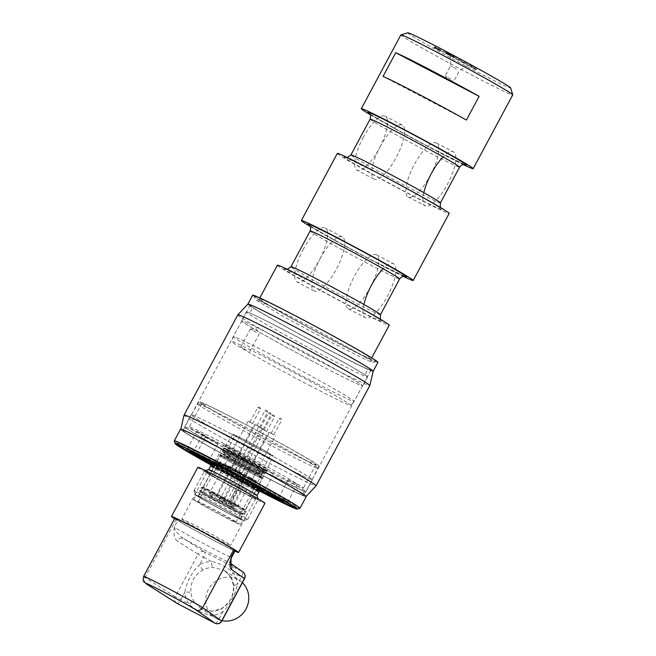 <?xml version="1.0" encoding="UTF-8"?>
<svg xmlns="http://www.w3.org/2000/svg" width="656" height="656" viewBox="0 0 656 656"><rect width="100%" height="100%" fill="white"/><g stroke="black" fill="none" stroke-linecap="round" stroke-linejoin="round"><path stroke-width="0.49" stroke-dasharray="3.28 2.46" d="M437.839 49.594L434.026 47.576L434.379 46.904L439.979 49.848L434.387 46.904L434.026 47.576L437.839 49.594L438.2 48.921M448.72 54.546L445.957 52.718L453.78 57.211L454.141 56.539L446.318 52.045L454.141 56.539L453.78 57.211L451.935 56.588L445.703 52.972L448.72 54.546L449.081 53.874M471.557 66.1L434.707 46.74L470.983 65.723L471.557 66.1L471.197 66.773L434.92 47.79L435.281 47.117M407.794 32.8A58.384 1.779 -151.8 0 0 474.657 70.627A58.384 1.779 -151.8 0 0 510.655 87.953M461.89 62.197L468.146 65.223L465.686 63.657L450.246 55.629L461.89 62.197M475.994 68.7L470.664 65.887L475.994 68.7L475.633 69.372L470.303 66.559L472.304 67.625L472.664 66.961M337.323 153.422A63.46 1.927 -151.8 0 0 410.057 194.496A63.46 1.927 -151.8 0 0 449.18 213.397M370.222 114.702A63.46 1.927 -151.8 0 0 434.042 149.781A63.46 1.927 -151.8 0 0 463.226 164.566M277.373 265.229A63.46 1.927 -151.8 0 0 350.115 306.303A63.46 1.927 -151.8 0 0 389.229 325.204M310.272 226.5A63.46 1.927 -151.8 0 0 374.092 261.58A63.46 1.927 -151.8 0 0 403.284 276.373M311.887 380.98A68.536 2.083 -151.8 0 0 354.133 401.398A68.536 2.083 -151.8 0 0 354.142 401.39A68.536 2.083 -151.8 0 0 294.724 367.171A68.536 2.083 -151.8 0 0 233.339 336.618A68.536 2.083 -151.8 0 0 233.331 336.626A68.536 2.083 -151.8 0 0 311.887 380.98M320.284 365.326A68.536 2.083 -151.8 0 0 362.53 385.736A68.536 2.083 -151.8 0 0 303.113 351.518A68.536 2.083 -151.8 0 0 241.728 320.964A68.536 2.083 -151.8 0 0 320.284 365.326M373.174 371.271A71.078 2.165 -151.8 0 1 303.285 336.257A71.078 2.165 -151.8 0 1 247.894 304.097L247.886 304.113A71.078 2.165 -151.8 0 0 329.345 350.124A71.078 2.165 -151.8 0 0 373.166 371.288L373.166 371.288M252.683 295.167A71.078 2.165 -151.8 0 0 334.142 341.177A71.078 2.165 -151.8 0 0 377.963 362.342M325.146 356.429A68.79 2.091 -151.8 0 0 367.557 376.913A68.79 2.091 -151.8 0 0 307.918 342.563A68.79 2.091 -151.8 0 0 246.303 311.903A68.79 2.091 -151.8 0 0 325.146 356.429M320.349 365.376A68.79 2.091 -151.8 0 0 362.76 385.859A68.79 2.091 -151.8 0 0 303.121 351.509A68.79 2.091 -151.8 0 0 241.506 320.841A68.79 2.091 -151.8 0 0 320.349 365.376M309.255 385.302A67.642 2.058 -151.8 0 0 350.944 405.449A67.642 2.058 -151.8 0 0 292.314 371.665A67.642 2.058 -151.8 0 0 231.724 341.522A67.642 2.058 -151.8 0 0 309.255 385.302M246.59 350.247L240.768 346.958L246.59 350.247M333.469 340.735A68.536 2.083 -151.8 0 0 375.724 361.144A68.536 2.083 -151.8 0 0 316.307 326.918A68.536 2.083 -151.8 0 0 254.913 296.364A68.536 2.083 -151.8 0 0 333.469 340.735M400.873 34.907A63.46 1.927 -151.8 0 0 473.607 75.989A63.46 1.927 -151.8 0 0 512.73 94.882M466.416 120.04L383.038 76.416M256.184 332.354L250.362 329.074L256.184 332.354M456.387 69.06L450.574 65.772L456.387 69.06M450.951 79.204L445.129 75.916L450.951 79.204M472.304 67.625L476.043 69.848L474.124 68.577L474.485 67.904M474.124 68.577L475.633 69.372M434.92 47.79L471.197 66.773M470.623 66.395L470.983 65.723M434.346 47.412L434.707 46.74M450.533 55.489L450.893 54.825M436.027 48.651L436.388 47.978M236.406 461.529A68.536 2.083 -151.8 0 0 303.785 495.305A68.536 2.083 -151.8 0 0 244.368 461.086A68.536 2.083 -151.8 0 0 182.975 430.533A68.536 2.083 -151.8 0 0 236.406 461.529M236.144 461.48A71.078 2.165 -151.8 0 0 306.008 496.526A71.078 2.165 -151.8 0 0 244.401 461.012A71.078 2.165 -151.8 0 0 180.736 429.352A71.078 2.165 -151.8 0 0 236.144 461.48M303.548 336.315A68.536 2.083 -151.8 0 0 370.927 370.091A68.536 2.083 -151.8 0 0 311.51 335.864A68.536 2.083 -151.8 0 0 250.125 305.311A68.536 2.083 -151.8 0 0 303.548 336.315M237.816 314.831A74.882 2.28 -151.8 0 0 296.184 348.697A74.882 2.28 -151.8 0 0 369.804 385.605M184.09 415.035A74.882 2.28 -151.8 0 0 242.466 448.884A74.882 2.28 -151.8 0 0 316.077 485.801M380.103 146.796A30.463 9.619 -62.4 0 1 402.292 125.124A30.463 9.619 -62.4 0 1 396.7 156.579A30.463 9.619 -62.4 0 1 374.051 179.104A30.463 9.619 -62.4 0 1 380.103 146.796M363.03 137.858A30.463 9.619 -62.4 0 1 385.22 116.194A30.463 9.619 -62.4 0 1 379.627 147.641A30.463 9.619 -62.4 0 1 356.979 170.175A30.463 9.619 -62.4 0 1 363.03 137.858M370.435 287.107A30.463 9.619 117.6 0 0 376.487 254.799A30.463 9.619 117.6 0 0 353.838 277.324A30.463 9.619 117.6 0 0 348.246 308.779A30.463 9.619 117.6 0 0 370.435 287.107M363.875 304.466A30.463 9.619 117.6 0 0 365.318 317.709A30.463 9.619 117.6 0 0 387.507 296.045A30.463 9.619 117.6 0 0 393.559 263.728A30.463 9.619 117.6 0 0 383.137 268.739M174.808 518.281A34.268 1.041 -151.8 0 0 176.193 519.396L177.792 520.413L174.463 526.629C173.332 533.705 174.242 538.502 177.194 541.011A5.076 4.69 -57.6 0 1 183.754 538.699C178.998 535.468 175.841 531.631 174.275 527.17A34.268 1.041 -151.8 0 0 207.985 545.858A34.268 1.041 -151.8 0 0 231.609 557.37M176.193 519.396L145.025 577.534C143.82 580.38 144.427 582.61 146.846 584.209M174.463 526.629L174.275 527.17M177.792 520.413A34.268 1.041 -151.8 0 0 211.486 539.101A34.268 1.041 -151.8 0 0 235.209 550.663M174.57 518.724A38.073 1.156 -151.8 0 0 204.451 535.485A38.073 1.156 -151.8 0 0 234.971 551.114M197.833 467.285A38.073 1.156 -151.8 0 0 230.846 486.301A38.073 1.156 -151.8 0 0 264.95 503.275M208.091 473.091A27.716 0.845 -151.8 0 0 234.897 488.105A27.716 0.845 -151.8 0 0 255.807 498.371A27.716 0.845 -151.8 0 0 231.781 484.538A27.716 0.845 -151.8 0 0 206.96 472.181A27.716 0.845 -151.8 0 0 208.091 473.091M194.242 601.97A22.337 21.181 123.4 0 1 191.011 592.499C190.191 582.43 194.201 574.943 203.057 570.031A22.337 21.181 123.4 0 1 212.798 567.35L224.393 570.449L230.666 576.698A22.337 21.181 123.4 0 1 233.897 586.169C233.971 595.738 229.953 603.233 221.843 608.637A22.337 21.181 123.4 0 1 212.101 611.318L200.014 607.891L194.242 601.97A5.076 1.484 147.4 0 0 188.756 603.955C194.939 609.678 202.245 613.499 210.683 615.426A5.076 1.337 -91.9 0 1 211.855 611.236A5.076 1.337 -91.9 0 1 212.101 611.318M242.359 582.692A22.337 21.181 -56.6 0 0 239.547 580.445A22.337 21.181 -56.6 0 0 216.365 580.675A22.337 21.181 -56.6 0 0 205.804 602.257A22.337 21.181 -56.6 0 0 214.938 617.739A22.337 21.181 -56.6 0 0 222.007 620.658M176.735 603.184A5.076 4.69 122.4 0 1 175.291 596.739L188.756 603.955A27.413 26.002 123.4 0 1 184.795 592.335L180.794 599.789A5.076 1.607 -62.4 0 1 177.145 603.422M203.057 570.031A5.076 0.787 -118.5 0 1 199.58 564.759C191.683 572.368 186.755 581.56 184.795 592.335A5.076 1.041 174.6 0 1 191.011 592.499M224.393 570.449L230.527 576.558A5.076 1.484 147.4 0 1 233.462 572.942C227.124 567.104 219.809 563.283 211.535 561.47A5.076 1.337 -91.9 0 0 212.798 567.35M230.666 576.698A5.076 1.484 147.4 0 1 230.527 576.558L233.716 585.923C232.618 598.411 230.83 601.363 221.556 608.563A5.076 0.787 -118.5 0 0 222.638 612.13A27.413 26.002 123.4 0 1 210.683 615.426L218.637 619.592L222.638 612.13C230.174 604.283 235.102 595.09 237.423 584.562A5.076 1.041 174.6 0 0 233.716 585.923A5.076 1.041 174.6 0 0 233.897 586.169M244.549 578.617L233.462 572.942A27.413 26.002 123.4 0 1 237.423 584.562L241.416 577.1A5.076 1.607 117.6 0 0 242.474 571.745L204.631 551.942A5.076 1.607 -62.4 0 1 203.573 557.305L198.071 554.254A5.076 4.69 122.4 0 1 204.631 551.942L183.754 538.699A39.344 1.197 -151.8 0 0 229.362 562.561L242.474 571.745A5.076 4.92 125 0 1 242.991 572.057M230.92 563.873A5.076 4.92 -55 0 0 229.362 562.561L231.043 559.224M199.703 607.677C202.524 609.834 206.574 611.023 211.855 611.236L221.556 608.563A5.076 0.787 -118.5 0 1 221.843 608.637M182.909 520.044A27.716 0.845 28.2 0 1 181.786 519.142A27.716 0.845 28.2 0 1 206.607 531.491A27.716 0.845 28.2 0 1 230.625 545.333A27.716 0.845 28.2 0 1 209.723 535.066A27.716 0.845 28.2 0 1 182.909 520.044M430.385 175.308A30.463 9.619 117.6 0 0 436.437 142.992A30.463 9.619 117.6 0 0 413.788 165.517A30.463 9.619 117.6 0 0 408.196 196.972A30.463 9.619 117.6 0 0 430.385 175.308M423.825 192.659A30.463 9.619 117.6 0 0 425.268 205.902A30.463 9.619 117.6 0 0 447.458 184.238A30.463 9.619 117.6 0 0 453.509 151.921A30.463 9.619 117.6 0 0 443.087 156.932M320.153 258.595A30.463 9.619 -62.4 0 1 342.342 236.931A30.463 9.619 -62.4 0 1 336.749 268.378A30.463 9.619 -62.4 0 1 314.101 290.911A30.463 9.619 -62.4 0 1 320.153 258.595M303.08 249.665A30.463 9.619 -62.4 0 1 325.269 228.001A30.463 9.619 -62.4 0 1 319.677 259.448A30.463 9.619 -62.4 0 1 297.029 281.982A30.463 9.619 -62.4 0 1 303.08 249.665M235.578 476.01L241.556 479.38L235.578 476.01M216.898 462.086A67.519 2.05 28.2 0 1 296.414 506.908A67.519 2.05 28.2 0 1 235.939 476.805A67.519 2.05 28.2 0 1 177.399 443.087A67.519 2.05 28.2 0 1 216.898 462.086M228.108 469.319A29.7 0.902 28.2 0 1 261.564 487.859A29.7 0.902 28.2 0 1 263.081 489.032A29.7 0.902 28.2 0 1 236.48 475.789A29.7 0.902 28.2 0 1 210.732 460.963A29.7 0.902 28.2 0 1 228.108 469.319M258.333 487.884L264.311 491.254L258.333 487.884M220.506 464.415L231.863 470.819L215.357 462.086L220.506 464.415M190.552 450.041L196.529 453.403L190.552 450.041M198.243 454.969L208.706 460.865L193.504 452.82L198.243 454.969M281.941 498.478L287.918 501.848L281.941 498.478M259.62 491.098A69.298 2.107 28.2 0 1 210.929 464.989M259.669 491.057A67.519 2.05 28.2 0 1 210.929 464.924M195.554 491.77A30.463 0.927 28.2 0 1 193.996 490.598A30.463 0.927 28.2 0 1 193.996 490.565A30.463 0.927 28.2 0 1 221.277 504.144A30.463 0.927 28.2 0 1 247.689 519.355A30.463 0.927 28.2 0 1 247.656 519.372A30.463 0.927 28.2 0 1 224.803 508.121A30.463 0.927 28.2 0 1 195.554 491.77M206.107 472.09A30.463 0.927 -151.8 0 0 235.758 488.654A30.463 0.927 -151.8 0 0 258.234 499.675A30.463 0.927 -151.8 0 0 258.234 499.642A30.463 0.927 -151.8 0 0 256.676 498.47A30.463 0.927 -151.8 0 0 227.427 482.119A30.463 0.927 -151.8 0 0 204.574 470.869A30.463 0.927 -151.8 0 0 204.549 470.885A30.463 0.927 -151.8 0 0 206.107 472.09M299.948 508.302A71.332 2.173 28.2 0 1 246.426 481.947A71.332 2.173 28.2 0 1 177.932 443.661A71.332 2.173 28.2 0 1 174.283 440.914M180.515 429.213A71.332 2.173 -151.8 0 0 242.359 464.833A71.332 2.173 -151.8 0 0 306.245 496.625M196.644 495.772A27.413 0.836 28.2 0 1 195.242 494.714A27.413 0.836 28.2 0 1 219.793 506.908A27.413 0.836 28.2 0 1 243.54 520.618A27.413 0.836 28.2 0 1 222.966 510.491A27.413 0.836 28.2 0 1 196.644 495.772M239.415 518.084A24.116 0.73 28.2 0 1 240.654 519.035A24.116 0.73 28.2 0 1 219.055 508.285A24.116 0.73 28.2 0 1 198.145 496.248A24.116 0.73 28.2 0 1 215.947 504.972A24.116 0.73 28.2 0 1 239.415 518.084M200.875 406.417A68.536 2.083 28.2 0 1 197.366 403.702A68.536 2.083 28.2 0 1 197.374 403.694A68.536 2.083 28.2 0 1 258.751 434.247A68.536 2.083 28.2 0 1 318.176 468.466A68.536 2.083 28.2 0 1 318.168 468.474A68.536 2.083 28.2 0 1 267.591 443.677A68.536 2.083 28.2 0 1 200.875 406.417M194.881 417.593A68.536 2.083 28.2 0 1 191.372 414.879A68.536 2.083 28.2 0 1 252.757 445.432A68.536 2.083 28.2 0 1 312.174 479.659A68.536 2.083 28.2 0 1 261.596 454.862A68.536 2.083 28.2 0 1 194.881 417.593M188.198 429.557A68.79 2.091 28.2 0 1 184.672 426.835A68.79 2.091 28.2 0 1 246.287 457.503A68.79 2.091 28.2 0 1 305.926 491.852A68.79 2.091 28.2 0 1 255.159 466.965A68.79 2.091 28.2 0 1 188.198 429.557M194.668 417.487A68.79 2.091 28.2 0 1 191.15 414.764A68.79 2.091 28.2 0 1 252.765 445.424A68.79 2.091 28.2 0 1 312.404 479.774A68.79 2.091 28.2 0 1 261.629 454.887A68.79 2.091 28.2 0 1 194.668 417.487M288.583 479.807L297.275 484.407L288.583 479.807M202.852 435.379L218.054 443.423L202.852 435.379M197.194 431.369L205.886 435.961L197.194 431.369M224.713 444.645L241.219 453.378L224.713 444.645M242.22 457.347L250.904 461.939L242.22 457.347M264.975 469.212L273.667 473.812L264.975 469.212M226.238 447.113A24.116 0.73 28.2 0 1 225.008 446.162A24.116 0.73 28.2 0 1 242.802 454.887A24.116 0.73 28.2 0 1 266.279 467.999A24.116 0.73 28.2 0 1 267.509 468.95A24.116 0.73 28.2 0 1 249.715 460.225A24.116 0.73 28.2 0 1 226.238 447.113M227.074 445.178A64.731 1.968 28.2 0 1 303.302 488.146A64.731 1.968 28.2 0 1 245.328 459.29A64.731 1.968 28.2 0 1 189.215 426.966A64.731 1.968 28.2 0 1 227.074 445.178M239.784 421.472A64.731 1.968 28.2 0 1 316.012 464.44A64.731 1.968 28.2 0 1 258.038 435.584A64.731 1.968 28.2 0 1 201.925 403.26A64.731 1.968 28.2 0 1 239.784 421.472M202.442 404.375A68.093 2.075 28.2 0 1 198.965 401.669A68.093 2.075 28.2 0 1 259.948 432.025A68.093 2.075 28.2 0 1 318.98 466.014A68.093 2.075 28.2 0 1 268.886 441.48A68.093 2.075 28.2 0 1 202.442 404.375M256.988 495.551L256.996 495.542A27.413 0.836 28.2 0 1 256.988 495.551A27.413 0.836 28.2 0 1 236.759 485.637A27.413 0.836 28.2 0 1 210.076 470.729A27.413 0.836 28.2 0 1 208.665 469.647A27.413 0.836 28.2 0 1 208.69 469.63L208.665 469.647M210.1 462.578A29.7 0.902 -151.8 0 0 211.486 463.562A29.7 0.902 -151.8 0 0 238.866 478.905A29.7 0.902 -151.8 0 0 262.08 490.45M203.04 459.151L192.725 453.403L203.04 459.151M203.524 458.257L193.2 452.509L203.524 458.257M201.179 458.79L201.417 458.339L193.832 453.813A52.8 1.607 -151.8 0 1 189.896 450.943M261.777 487.941A52.8 1.607 -151.8 0 0 257.39 485.489L256.455 484.997M248.066 480.61L240.432 476.617M240.391 476.592L205.098 458.134M204.582 457.855L199.531 455.215M201.417 458.339A52.8 1.607 -151.8 0 0 252.453 486.186A52.8 1.607 -151.8 0 0 282.957 500.84M207.017 462.136A66.764 2.034 -151.8 0 0 254.11 487.556A66.764 2.034 -151.8 0 0 264.155 492.771M295.003 507.482A66.764 2.034 -151.8 0 0 295.266 507.441A66.764 2.034 -151.8 0 0 237.39 474.099A66.764 2.034 -151.8 0 0 177.587 444.342A66.764 2.034 -151.8 0 0 177.702 444.579M191.814 453.501A66.764 2.034 -151.8 0 0 199.285 457.79M244.803 478.593L248.173 480.422L244.778 478.634M240.604 476.469L245.016 478.913L240.604 476.469M239.21 475.707L237.775 475.018C241.08 476.879 240.875 476.805 237.16 474.796L236.324 474.198M237.529 475.485L237.193 474.723L236.947 475.165M236.873 475.051L237.119 474.6L237.775 475.018C241.08 476.879 240.875 476.805 237.16 474.796L236.955 475.174M233.438 472.902L236.693 474.608L232.298 472.074L234.036 473.222L233.192 473.353M231.896 472.074L227.337 469.532L231.732 472.386M225.918 468.753L224.483 468.064C227.788 469.926 227.583 469.852 223.868 467.843L223.032 467.244M224.237 468.532L223.868 467.843C227.583 469.852 227.788 469.926 224.483 468.064L223.827 467.646L223.581 468.097M218.333 464.792L222.909 467.326M218.259 464.891L211.535 461.184M211.462 461.316L209.83 460.291M209.854 460.25L208.739 459.626M208.674 459.741L205.23 457.88M202.392 456.666L199.703 454.895L204.541 457.527L201.999 456.305L203.163 457.076L202.392 456.666L202.146 457.117M206.82 460.963L205.722 460.52A46.707 1.419 28.2 0 0 206.738 461.111M195.808 454.395A46.707 1.419 28.2 0 1 195.267 453.821A46.707 1.419 28.2 0 1 199.203 455.264L256.849 485.424A46.707 1.419 28.2 0 1 277.586 497.961A46.707 1.419 28.2 0 1 276.807 497.83M261.145 490.417A46.707 1.419 28.2 0 1 210.65 463.341M254.069 484.546A30.463 0.927 -151.8 0 0 210.371 461.685M210.158 462.037A30.463 0.927 -151.8 0 0 235.988 476.707A30.463 0.927 -151.8 0 0 262.507 490.106M262.515 488.392A30.463 0.927 -151.8 0 0 233.044 471.885A30.463 0.927 -151.8 0 0 210.059 460.602A30.463 0.927 -151.8 0 0 236.472 475.813A30.463 0.927 -151.8 0 0 263.753 489.392A30.463 0.927 -151.8 0 0 262.515 488.392M254.585 486.662A66.764 2.034 -151.8 0 0 295.741 506.547A66.764 2.034 -151.8 0 0 237.866 473.206A66.764 2.034 -151.8 0 0 178.071 443.448A66.764 2.034 -151.8 0 0 254.585 486.662M247.345 480.561L247.583 480.118M245.344 479.47L245.582 479.019M246.476 480.299L246.713 479.856M244.311 478.511L241.154 476.74L244.311 478.511M238.374 475.838L238.612 475.395M236.972 475.092L237.21 474.649M235.865 474.747L236.103 474.304M234.003 473.55L234.241 473.099M232.06 472.517L232.298 472.074M228.149 470.59L228.386 470.139M230.223 471.033L228.198 470.016L230.494 471.221L229.977 471.484M227.616 470.229L227.853 469.778L227.993 470.401M230.256 471.664L230.494 471.221M225.082 468.884L225.32 468.441M223.68 468.138L223.917 467.695M222.089 466.892L219.161 465.235L222.089 466.892M213.274 462.931L213.512 462.488M217.784 465.293L218.022 464.85M215.332 463.776L215.57 463.325M214.569 463.374L214.807 462.931M215.521 464.112L215.767 463.669M213.799 462.972L214.036 462.521M212.314 462.201L212.56 461.75M209.231 460.504L209.453 460.094M211.183 461.84L211.421 461.389M208.838 460.291L209.075 459.848M206.976 459.643L207.214 459.192M207.886 459.922L208.124 459.471M206.009 458.897L206.246 458.446M201.761 456.756L201.999 456.305M203.524 457.568L203.762 457.125L200.72 455.461L203.86 457.199L203.631 457.65M200.482 455.904L200.72 455.461M256.611 485.875L256.849 485.424M260.416 490.614A46.707 1.419 28.2 0 1 210.888 464.063M205.484 460.971L205.722 460.52M210.929 464.341A52.8 1.607 -151.8 0 0 260.153 490.737M193.594 454.255L193.832 453.813M198.965 455.715L199.203 455.264M205.197 460.02L193.397 453.763L205.197 460.02M253.241 479.397L251.068 478.158L253.241 479.397L252.388 480.381L252.986 479.257M245.041 475.698L238.932 472.459L245.041 475.698M248.247 476.789L252.347 479.101L248.247 476.789M232.134 468.031L238.243 471.27L232.134 468.031M228.928 466.941L224.819 464.628L228.928 466.941M241.564 473.419L235.455 470.188L241.564 473.419M249.083 476.871A21.476 0.656 28.2 0 1 257.513 482.012A21.476 0.656 28.2 0 1 241.408 474.108A21.476 0.656 28.2 0 1 220.596 462.464A21.476 0.656 28.2 0 1 219.662 461.717A21.476 0.656 28.2 0 1 245.098 474.657L249.083 476.871L233.495 505.94L230.502 507.17L229.493 506.703A2.542 2.28 -65.4 0 1 228.559 503.291L244.139 474.222M230.354 467.031L228.231 465.867L230.994 467.425L229.985 466.875L229.756 468.146L227.632 466.982L228.231 465.867M199.014 502.709A21.476 0.656 28.2 0 1 198.079 501.963A21.476 0.656 28.2 0 1 217.308 511.541A21.476 0.656 28.2 0 1 235.93 522.266A21.476 0.656 28.2 0 1 219.826 514.361A21.476 0.656 28.2 0 1 199.014 502.709M245.098 474.657L229.51 503.726L230.502 507.17M235.397 454.87L231.297 452.55L235.397 454.87M238.604 455.953L244.713 459.192L238.604 455.953M254.717 464.71L258.825 467.031L254.717 464.71M221.113 456.715A23.862 0.722 28.2 0 1 220.072 455.895A23.862 0.722 28.2 0 1 241.449 466.531A23.862 0.722 28.2 0 1 262.129 478.445A23.862 0.722 28.2 0 1 244.237 469.663A23.862 0.722 28.2 0 1 221.113 456.715M220.687 456.494A24.37 0.738 28.2 0 1 219.629 455.658A24.37 0.738 28.2 0 1 241.449 466.514A24.37 0.738 28.2 0 1 262.58 478.683A24.37 0.738 28.2 0 1 244.311 469.721A24.37 0.738 28.2 0 1 220.687 456.494M204.205 488.244A23.862 0.722 28.2 0 1 203.171 487.424A23.862 0.722 28.2 0 1 224.541 498.06A23.862 0.722 28.2 0 1 245.229 509.974A23.862 0.722 28.2 0 1 227.337 501.192A23.862 0.722 28.2 0 1 204.205 488.244M201.81 492.722A23.862 0.722 28.2 0 1 200.769 491.893A23.862 0.722 28.2 0 1 222.146 502.529A23.862 0.722 28.2 0 1 242.827 514.443A23.862 0.722 28.2 0 1 224.934 505.669A23.862 0.722 28.2 0 1 201.81 492.722M199.408 497.191A23.862 0.722 28.2 0 1 198.374 496.371A23.862 0.722 28.2 0 1 219.744 507.006A23.862 0.722 28.2 0 1 240.432 518.921A23.862 0.722 28.2 0 1 222.54 510.138A23.862 0.722 28.2 0 1 199.408 497.191M197.071 495.969A26.65 0.812 28.2 0 1 195.914 495.05A26.65 0.812 28.2 0 1 219.785 506.932A26.65 0.812 28.2 0 1 242.892 520.241A26.65 0.812 28.2 0 1 222.909 510.425A26.65 0.812 28.2 0 1 197.071 495.969M194.676 500.438A26.65 0.812 28.2 0 1 193.512 499.519A26.65 0.812 28.2 0 1 217.39 511.401A26.65 0.812 28.2 0 1 240.49 524.71A26.65 0.812 28.2 0 1 220.506 514.903A26.65 0.812 28.2 0 1 194.676 500.438M242.08 458.232L248.189 461.471L242.08 458.232M245.557 460.512L251.666 463.751L245.557 460.512M228.042 450.893A20.311 0.615 28.2 0 1 227.165 450.196A20.311 0.615 28.2 0 1 245.352 459.249A20.311 0.615 28.2 0 1 262.958 469.384A20.311 0.615 28.2 0 1 247.73 461.914A20.311 0.615 28.2 0 1 228.042 450.893M235.955 436.142A20.311 0.615 28.2 0 1 235.078 435.436A20.311 0.615 28.2 0 1 253.265 444.489A20.311 0.615 28.2 0 1 270.871 454.633A20.311 0.615 28.2 0 1 255.643 447.154A20.311 0.615 28.2 0 1 235.955 436.142M233.831 435.026A22.845 0.697 28.2 0 1 232.839 434.239A22.845 0.697 28.2 0 1 253.298 444.424A22.845 0.697 28.2 0 1 273.109 455.83A22.845 0.697 28.2 0 1 255.996 447.433A22.845 0.697 28.2 0 1 233.831 435.026M224.639 449.114A24.37 0.738 28.2 0 1 223.581 448.278A24.37 0.738 28.2 0 1 245.41 459.134A24.37 0.738 28.2 0 1 266.533 471.303A24.37 0.738 28.2 0 1 248.263 462.341A24.37 0.738 28.2 0 1 224.639 449.114M223.68 450.91A24.37 0.738 28.2 0 1 222.622 450.065A24.37 0.738 28.2 0 1 244.45 460.93A24.37 0.738 28.2 0 1 265.573 473.091A24.37 0.738 28.2 0 1 247.304 464.128A24.37 0.738 28.2 0 1 223.68 450.91M224.106 451.131A23.862 0.722 28.2 0 1 223.073 450.303A23.862 0.722 28.2 0 1 244.442 460.938A23.862 0.722 28.2 0 1 265.131 472.853A23.862 0.722 28.2 0 1 247.238 464.071A23.862 0.722 28.2 0 1 224.106 451.131M223.507 452.246A23.862 0.722 28.2 0 1 222.474 451.418A23.862 0.722 28.2 0 1 243.843 462.062A23.862 0.722 28.2 0 1 264.532 473.976A23.862 0.722 28.2 0 1 246.64 465.194A23.862 0.722 28.2 0 1 223.507 452.246M221.162 455.6A24.37 0.738 28.2 0 1 220.104 454.756A24.37 0.738 28.2 0 1 241.933 465.621A24.37 0.738 28.2 0 1 263.056 477.789A24.37 0.738 28.2 0 1 244.786 468.827A24.37 0.738 28.2 0 1 221.162 455.6M233.495 505.94L232.544 505.505A2.542 2.28 -65.4 0 1 229.493 506.703A2.542 2.542 0 0 1 228.313 503.201L229.51 503.726M252.388 480.381L251.223 479.659L251.822 478.544M251.223 479.659L250.699 479.413L251.297 478.29M250.699 479.413L251.068 478.158M250.469 479.282L251.281 479.667L251.879 478.552M251.281 479.667L252.642 480.512M227.632 466.982L229.756 468.146M229.387 467.999L229.985 466.875M227.927 467.146L228.526 466.031M228.911 467.761L229.51 466.646M230.395 468.54L230.994 467.425M230.313 468.482L230.912 467.367M219.998 498.216L216.628 496.535L219.998 498.216M258.612 426.211L255.241 424.53L258.612 426.211M259.71 426.925L257.029 425.49L259.71 426.925L267.623 412.173L264.942 410.73L267.623 412.165L267.213 410.795L266.32 410.312L267.213 410.795M218.907 500.003L219.924 500.577L219.129 499.396L220.4 497.027L221.826 497.035L219.596 495.846L220.4 497.027L219.129 499.396L217.702 499.38L218.899 500.003M234.11 506.055L230.74 504.366L234.11 506.055M272.716 434.051L269.345 432.361L272.716 434.051M273.814 434.764L271.133 433.321L273.814 434.764M280.497 419.291L279.046 418.569L280.497 419.291M280.907 418.389L280.424 418.151L280.907 418.389M233.011 507.834L234.036 508.408L233.241 507.227L234.504 504.866L235.93 504.874L233.708 503.677L234.504 504.866L233.241 507.227L231.814 507.219L233.011 507.834M226.951 502.767L223.581 501.086L226.951 502.767M265.557 430.771L262.187 429.081L265.557 430.771M266.656 431.484L263.974 430.041L266.656 431.484L274.577 416.724L271.887 415.281L274.577 416.724L274.159 415.346L273.265 414.871L274.159 415.346M225.853 504.554L226.878 505.128L226.082 503.947L227.345 501.578L228.772 501.594L226.55 500.397L227.345 501.578L226.082 503.947L224.655 503.939L225.853 504.554M212.839 494.936L209.469 493.246L212.839 494.936M251.453 422.931L248.083 421.25L251.453 422.931M252.552 423.645L249.87 422.21L252.552 423.645L260.465 408.885L257.783 407.45L260.465 408.885L260.055 407.515L259.161 407.032L260.055 407.515M223.475 500.495L220.104 498.806L223.475 500.495M262.08 428.491L258.71 426.802L262.08 428.491M263.187 429.204L260.506 427.769L263.187 429.204L271.1 414.444L268.419 413.009L271.1 414.444L270.682 413.075L269.788 412.591L270.682 413.075M222.384 502.275L223.401 502.857L222.605 501.668L223.876 499.306L225.303 499.314L223.073 498.125L223.876 499.306L222.605 501.668L221.179 501.66L222.376 502.275M378.463 173.651A55.842 1.697 28.2 0 1 441.308 209.559A55.842 1.697 28.2 0 1 359.988 167.018A55.842 1.697 28.2 0 1 378.463 173.651M440.397 202.925A50.766 1.542 28.2 0 1 409.098 187.813A50.766 1.542 28.2 0 1 350.911 154.947M370.091 119.171A50.766 1.542 -151.8 0 0 428.278 152.028A50.766 1.542 -151.8 0 0 459.577 167.149M369.5 113.595A55.842 1.697 -151.8 0 0 432.025 148.445A55.842 1.697 -151.8 0 0 464.546 164.558M318.513 285.458A55.842 1.697 28.2 0 1 381.357 321.366A55.842 1.697 28.2 0 1 300.038 278.816A55.842 1.697 28.2 0 1 318.513 285.458M309.55 225.402A55.842 1.697 -151.8 0 0 372.075 260.252A55.842 1.697 -151.8 0 0 404.596 276.365M380.447 314.732A50.766 1.542 28.2 0 1 349.148 299.612A50.766 1.542 28.2 0 1 290.961 266.754M310.14 230.978A50.766 1.542 -151.8 0 0 368.336 263.835A50.766 1.542 -151.8 0 0 399.627 278.956M328.746 349.722A68.79 2.091 -151.8 0 0 351.501 357.897A68.79 2.091 -151.8 0 0 251.33 305.483A68.79 2.091 -151.8 0 0 328.746 349.722M332.125 339.849A63.46 1.927 -151.8 0 0 371.247 358.742A63.46 1.927 -151.8 0 0 316.233 327.057A63.46 1.927 -151.8 0 0 259.391 298.767A63.46 1.927 -151.8 0 0 332.125 339.849M475.797 69.429L476.158 68.765M471.746 67.092L472.107 66.42M471.09 66.748L471.451 66.076M470.303 66.559L470.664 65.887L470.303 66.559M470.795 66.838L471.156 66.166M474.214 68.888L474.575 68.216M474.69 69.151L475.051 68.478M475.78 69.716L476.133 69.052M476.026 69.831L476.387 69.167M453.288 56.933L453.649 56.26M452.591 56.933L452.952 56.26M451.935 56.588L452.296 55.916M445.801 53.038L446.162 52.365M445.965 53.103L446.326 52.431M445.982 52.734L446.334 52.062M446.228 52.849L446.588 52.177M447.318 53.415L447.671 52.742M447.794 53.685L448.155 53.013M434.518 47.855L434.879 47.183M434.813 47.765L435.174 47.093M435.469 48.109L435.83 47.437M439.52 50.455L439.881 49.782M439.356 50.389L439.717 49.717M439.75 50.848L440.11 50.184M439.495 50.742L439.856 50.069M438.413 50.168L438.774 49.495M437.929 49.905L438.29 49.233M203.573 557.305L211.535 561.47A27.413 26.002 123.4 0 0 199.58 564.759L203.573 557.305M143.631 576.419A34.268 1.041 -151.8 0 0 145.025 577.534L175.291 596.739L198.071 554.254L177.194 541.011M214.938 623.2A5.076 1.607 117.6 0 0 218.637 619.592L221.769 621.101M186.279 433.14A68.79 2.091 28.2 0 1 254.274 466.424A68.79 2.091 28.2 0 1 289.591 489.204A68.79 2.091 28.2 0 1 186.279 433.14M258.907 491.975A27.413 0.836 28.2 0 1 238.677 482.062A27.413 0.836 28.2 0 1 211.995 467.154A27.413 0.836 28.2 0 1 210.584 466.063M203.778 488.023A24.37 0.738 28.2 0 1 228.624 500.249A24.37 0.738 28.2 0 1 240.186 507.818A24.37 0.738 28.2 0 1 203.778 488.023M202.45 488.474A25.387 0.771 28.2 0 1 201.343 487.597A25.387 0.771 28.2 0 1 224.081 498.913A25.387 0.771 28.2 0 1 246.09 511.59A25.387 0.771 28.2 0 1 227.058 502.25A25.387 0.771 28.2 0 1 202.45 488.474M201.015 491.155A25.387 0.771 28.2 0 1 199.908 490.278A25.387 0.771 28.2 0 1 222.646 501.594A25.387 0.771 28.2 0 1 244.647 514.271A25.387 0.771 28.2 0 1 225.615 504.931A25.387 0.771 28.2 0 1 201.015 491.155M201.384 492.5A24.37 0.738 28.2 0 1 226.23 504.718A24.37 0.738 28.2 0 1 237.784 512.295A24.37 0.738 28.2 0 1 201.384 492.5M225.41 448.975A23.723 0.722 28.2 0 1 224.377 448.155A23.723 0.722 28.2 0 1 245.631 458.733A23.723 0.722 28.2 0 1 266.197 470.582A23.723 0.722 28.2 0 1 248.427 461.857A23.723 0.722 28.2 0 1 225.41 448.975M224.754 449.18A24.231 0.738 28.2 0 1 249.469 461.332A24.231 0.738 28.2 0 1 260.957 468.86A24.231 0.738 28.2 0 1 224.754 449.18M224.36 452.689A22.845 0.697 28.2 0 1 247.656 464.153A22.845 0.697 28.2 0 1 258.489 471.254A22.845 0.697 28.2 0 1 224.36 452.689M224.918 454.698A21.32 0.648 28.2 0 1 223.991 453.96A21.32 0.648 28.2 0 1 243.089 463.464A21.32 0.648 28.2 0 1 261.572 474.116A21.32 0.648 28.2 0 1 245.582 466.268A21.32 0.648 28.2 0 1 224.918 454.698M224.434 455.592A21.32 0.648 28.2 0 1 223.507 454.854A21.32 0.648 28.2 0 1 242.605 464.366A21.32 0.648 28.2 0 1 261.096 475.01A21.32 0.648 28.2 0 1 245.106 467.162A21.32 0.648 28.2 0 1 224.434 455.592M222.441 456.273A22.845 0.697 28.2 0 1 245.738 467.728A22.845 0.697 28.2 0 1 256.57 474.829A22.845 0.697 28.2 0 1 222.441 456.273M243.901 474.124L228.427 503.283L232.544 505.505L248.132 476.436M229.452 467.982L230.051 466.867M464.858 164.623L431.976 148.42C404.35 134.078 370.517 114.915 369.279 113.365M347.254 157.53L345.63 157.473L378.504 173.676C406.13 188.018 439.971 207.181 441.209 208.731L440.266 207.403M380.316 319.201L381.259 320.53C380.021 318.988 346.188 299.825 318.562 285.483L285.68 269.28L287.312 269.337M404.908 276.422L372.034 260.227C344.408 245.885 310.567 226.722 309.329 225.172M241.728 320.964L233.339 336.618L231.724 341.522M362.53 385.736L354.142 401.39M328.713 349.705C302.006 335.749 270.215 318.217 257.382 310.37L250.977 306.188C251.789 306.483 251.945 307.861 251.461 310.329C250.469 311.838 249.223 312.477 247.73 312.256C247.615 312.092 251.953 313.683 267.837 321.661L310.042 343.711L354.06 368.164L366.466 375.921C363.645 375.699 367.975 367.622 369.722 369.853L359.578 365.359L328.713 349.705M246.303 311.903L241.506 320.841M367.557 376.913L362.76 385.859M259.85 297.906L259.391 298.767C258.046 300.013 257.259 300.432 257.037 300.038L271.133 306.434L313.404 328.328L355.388 351.485C369.631 359.693 371.722 361.489 371.493 361.407L371.706 357.889M375.724 361.144L373.166 362.53L367.007 360.267L331.624 342.539L282.67 316.069L255.815 299.94C254.84 299.513 254.544 298.324 254.913 296.364M249.723 351.755L259.309 333.871L256.275 328.787L250.371 329.066M240.768 346.958L250.362 329.074M350.944 405.449L354.133 401.398M450.246 55.629L450.574 65.772L445.129 75.916L448.163 81L454.067 80.713L459.52 70.569L468.146 65.223M475.895 69.495L476.256 68.823M476.043 69.848L476.404 69.175M445.703 52.972L446.064 52.3M445.957 52.718L446.318 52.045M439.618 50.512L439.979 49.848M439.766 50.865L440.127 50.192M250.125 305.311L182.975 430.533M370.927 370.091L303.785 495.305M402.292 125.124L385.22 116.194M374.051 179.104L356.979 170.175M348.246 308.779L365.318 317.709M376.487 254.799L393.559 263.728M200.014 607.891L214.938 617.739M224.623 570.597L239.547 580.445M230.887 563.586L229.879 562.881L230.978 564.201M206.96 472.181L181.786 519.142M255.807 498.371L230.625 545.333M408.196 196.972L425.268 205.902M436.437 142.992L453.509 151.921M342.342 236.931L325.269 228.001M314.101 290.911L297.029 281.982M247.689 519.355L258.234 499.675M193.996 490.565L204.549 470.885M312.174 479.659L318.98 466.014M191.372 414.879L198.965 401.669M188.338 429.639C197.62 435.707 229.879 453.681 258.726 468.851L304.966 491.672C304.909 490.401 302.055 493.861 303.326 494.731L289.37 486.006L240.826 459.184L196.39 436.256L183.713 430.59C183.787 431.869 186.624 428.393 185.353 427.532L188.338 429.639M305.926 491.852L312.404 479.774M184.672 426.835L191.15 414.764M201.925 403.26L189.215 426.966M316.012 464.44L303.302 488.146M240.654 519.035L267.509 468.95M198.145 496.248L225.008 446.162M205.508 470.59L204.574 470.869M257.956 498.708L258.234 499.642M243.54 520.618L247.656 519.372M195.242 494.714L193.996 490.598M264.712 469.015L255.364 486.457M273.667 473.812L264.311 491.254M241.957 457.142L232.609 474.583M250.904 461.939L241.556 479.38M210.732 460.963L210.346 461.676M263.081 489.032L262.695 489.745M177.399 443.087L176.677 444.432M296.414 506.908L295.692 508.244M231.863 470.819L241.219 453.378M214.865 461.701L224.213 444.26M196.931 431.164L187.583 448.606M205.886 435.961L196.529 453.403M202.401 435.026L193.044 452.468M218.054 443.423L208.706 460.865M288.328 479.602L278.972 497.043M297.275 484.407L287.918 501.848M206.148 460.602L206.624 459.708M192.725 453.403L193.2 452.509M210.059 460.602L209.584 461.496M263.753 489.392L263.269 490.286M178.071 443.448L177.587 444.342M295.741 506.547L295.266 507.441M240.932 477.199L241.17 476.748M244.13 479.019L244.368 478.568M244.778 479.364L245.016 478.913L244.778 479.364M240.301 476.855L240.539 476.412M239.825 476.19L239.588 476.641M236.931 474.518L236.685 474.96M227.206 469.434L226.968 469.876M226.533 469.237L226.295 469.688M223.639 467.564L223.393 468.007M227.14 469.565L226.902 470.008M218.932 465.694L219.17 465.243M221.908 467.392L222.146 466.941M222.761 467.851L222.999 467.4L222.761 467.851M277.349 498.412L277.586 497.961M195.021 454.264L195.267 453.821M205.238 460.684L205.476 460.241M193.159 454.206L193.397 453.763M235.93 522.266L257.513 482.012M198.079 501.963L219.662 461.717M231.084 467.982L237.554 455.912M224.819 464.628L231.297 452.55M238.243 471.27L244.713 459.192M231.978 467.908L238.456 455.83M252.347 479.101L258.825 467.031M246.09 475.748L252.56 463.669M245.229 509.974L262.129 478.445M203.171 487.424L220.072 455.895M201.343 487.597L202.72 487.105L227.378 499.569L245.943 510.376L246.09 511.59L244.647 514.271L243.343 514.78L224.254 505.317L201.302 492.451C199.9 491.779 199.432 491.049 199.908 490.278L201.343 487.597M240.432 518.921L242.827 514.443M198.374 496.371L200.769 491.893M240.49 524.71L242.892 520.241M193.512 499.519L195.914 495.05M262.958 469.384L270.871 454.633M227.165 450.196L235.078 435.436M232.839 434.239L223.975 448.384L246.697 459.831L266.229 471.041L273.109 455.83M265.573 473.091L266.533 471.303M222.622 450.065L223.581 448.278M264.532 473.976L265.131 472.853M222.474 451.418L223.073 450.303M223.991 453.96L223.778 452.271L247.747 465.744L263.105 473.353L261.572 474.116L261.301 476.707L237.341 463.234L221.982 455.617L223.991 453.96M262.58 478.683L263.056 477.789M219.629 455.658L220.104 454.756M245.188 475.821L251.666 463.751M238.932 472.459L245.401 460.389M241.72 473.542L248.189 461.471M235.455 470.188L241.925 458.109M229.805 468.163L230.404 467.047M229.493 467.999L230.092 466.875M255.241 424.53L216.628 496.535C218.423 495.165 219.826 495.132 220.826 496.428C222.327 496.518 223.015 497.666 222.892 499.888L261.506 427.884M257.029 425.49L264.942 410.73L266.32 410.312M269.345 432.361L230.74 504.366C232.536 503.004 233.93 502.963 234.938 504.259C236.431 504.349 237.119 505.505 237.005 507.728L275.61 435.723M273.823 434.764L281.736 420.004L281.317 418.635M271.133 433.321L279.046 418.569L280.424 418.151M262.187 429.081L223.581 501.086C225.377 499.724 226.771 499.683 227.78 500.979C229.272 501.069 229.961 502.225 229.846 504.448L268.452 432.443M263.974 430.041L271.887 415.281M273.265 414.871L271.896 415.281M248.083 421.25L209.469 493.246C211.265 491.885 212.667 491.852 213.667 493.14C215.16 493.23 215.849 494.386 215.734 496.608L254.339 424.604M249.87 422.21L257.783 407.45L259.161 407.032M211.74 496.715L212.765 497.297L211.97 496.108L213.241 493.747L214.668 493.755L212.437 492.566L213.241 493.747L211.97 496.108L210.543 496.1L211.74 496.715M258.71 426.802L220.104 498.806C221.9 497.445 223.294 497.412 224.303 498.699C225.795 498.79 226.484 499.946 226.369 502.168L264.975 430.164M260.506 427.769L268.419 413.009L269.788 412.591"/><path stroke-width="0.98" d="M463.226 164.566A63.46 1.927 -151.8 0 0 473.165 168.674L512.73 94.882A63.46 1.927 -151.8 0 0 512.73 94.817L510.655 87.953A58.384 1.779 -151.8 0 0 460.036 58.86A58.384 1.779 -151.8 0 0 407.794 32.8L400.923 34.866A63.46 1.927 -151.8 0 0 400.873 34.907L361.308 108.699A63.46 1.927 -151.8 0 0 370.222 114.702M403.284 276.373A63.46 1.927 -151.8 0 0 413.214 280.481L449.18 213.397A63.46 1.927 -151.8 0 0 394.166 181.712A63.46 1.927 -151.8 0 0 337.323 153.422L301.358 220.506A63.46 1.927 -151.8 0 0 310.272 226.5M473.165 168.674A63.46 1.927 -151.8 0 0 418.143 136.989A63.46 1.927 -151.8 0 0 361.308 108.699M371.706 357.889L389.229 325.204A63.46 1.927 -151.8 0 0 334.216 293.511A63.46 1.927 -151.8 0 0 277.373 265.229L259.85 297.906M413.214 280.481A63.46 1.927 -151.8 0 0 358.192 248.788A63.46 1.927 -151.8 0 0 301.358 220.506M237.825 314.814A74.882 2.28 -151.8 0 1 304.884 348.213A74.882 2.28 -151.8 0 1 369.812 385.589A74.882 2.28 -151.8 0 0 369.812 385.589L373.174 371.271A71.078 2.165 -151.8 0 0 311.543 335.798A71.078 2.165 -151.8 0 0 247.894 304.097L252.683 295.167A71.078 2.165 -151.8 0 1 316.34 326.852A71.078 2.165 -151.8 0 1 377.963 362.342L373.166 371.28A71.078 2.165 -151.8 0 0 311.543 335.798A71.078 2.165 -151.8 0 0 247.886 304.113L237.825 314.814A74.882 2.28 -151.8 0 0 237.816 314.831L184.098 415.018A74.882 2.28 -151.8 0 0 184.09 415.035L180.777 429.163M512.73 94.817A63.46 1.927 -151.8 0 0 457.716 63.197A63.46 1.927 -151.8 0 0 400.923 34.866M395.748 52.71A63.46 1.927 28.2 0 1 479.126 96.334L466.416 120.04A63.46 1.927 -151.8 0 0 383.038 76.416L395.748 52.71L479.126 96.334M369.804 385.605L316.085 485.793A74.882 2.28 -151.8 0 0 316.085 485.793A74.882 2.28 -151.8 0 0 251.166 448.392A74.882 2.28 -151.8 0 0 184.098 415.018M383.137 268.739A30.463 9.619 117.6 0 0 363.875 304.466M230.92 563.873A5.076 4.92 -55 0 1 231.322 569.326C229.559 567.456 229.616 563.168 231.486 556.46L231.043 559.224L231.609 557.37A34.268 1.041 -151.8 0 0 231.248 556.977M231.609 557.37L235.209 550.663A34.268 1.041 -151.8 0 0 234.823 550.245L231.486 556.46M234.823 550.245L233.815 549.548L202.647 607.686C200.925 610.26 198.686 610.998 195.931 609.891A29.192 0.886 -151.8 0 0 163.705 591.983A29.192 0.886 -151.8 0 0 146.846 584.209L177.054 603.372A5.076 4.69 122.4 0 1 176.735 603.184A5.076 5.076 0 0 0 177.095 603.397A5.076 1.607 -62.4 0 1 177.054 603.372L214.897 623.175L195.931 609.891M233.815 549.548A34.268 1.041 -151.8 0 0 200.662 530.975A34.268 1.041 -151.8 0 0 174.808 518.281L143.631 576.419C142.68 583.143 143.459 580.765 146.452 583.971L146.846 584.209M234.971 551.114A38.073 1.156 -151.8 0 0 238.571 552.467A38.073 1.156 -151.8 0 0 192.659 526.637A38.073 1.156 -151.8 0 0 171.454 516.485A38.073 1.156 -151.8 0 0 174.57 518.724M238.571 552.467L264.95 503.275A38.073 1.156 -151.8 0 0 219.03 477.445A38.073 1.156 -151.8 0 0 197.833 467.285L171.454 516.485M222.007 620.658A22.337 21.181 -56.6 0 0 246.025 608.916A22.337 21.181 -56.6 0 0 242.359 582.692M231.322 569.326L244.549 578.617A5.076 5.076 0 0 0 242.991 572.057A5.076 4.92 125 0 1 244.426 578.51L221.646 620.994A5.076 4.92 125 0 1 214.897 623.175A5.076 1.607 117.6 0 0 214.938 623.2A5.076 5.076 0 0 0 221.769 621.101L202.647 607.686A34.268 1.041 -151.8 0 0 169.486 589.113A34.268 1.041 -151.8 0 0 143.631 576.419M443.087 156.932A30.463 9.619 117.6 0 0 423.825 192.659M210.929 464.989A69.298 2.107 28.2 0 1 178.662 446.334A69.298 2.107 28.2 0 1 175.111 443.661A69.298 2.107 28.2 0 1 237.185 474.477A69.298 2.107 28.2 0 1 297.201 509.13A69.298 2.107 28.2 0 1 259.62 491.098M210.929 464.924A67.519 2.05 28.2 0 1 180.138 447.105A67.519 2.05 28.2 0 1 176.677 444.432A67.519 2.05 28.2 0 1 216.177 463.423A67.519 2.05 28.2 0 1 295.692 508.244A67.519 2.05 28.2 0 1 259.669 491.057M175.111 443.661L174.283 440.914A71.332 2.173 28.2 0 1 174.283 440.84A71.332 2.173 28.2 0 1 226.927 466.646A71.332 2.173 28.2 0 1 296.356 505.432A71.332 2.173 28.2 0 1 300.013 508.252A71.332 2.173 28.2 0 1 299.948 508.302L297.201 509.13M300.013 508.252L306.245 496.625A71.332 2.173 -151.8 0 0 302.596 493.804A71.332 2.173 -151.8 0 0 233.159 455.018A71.332 2.173 -151.8 0 0 180.515 429.213L174.283 440.84M210.584 466.063L208.674 469.63A27.413 0.836 28.2 0 1 233.224 481.865A27.413 0.836 28.2 0 1 256.988 495.526L258.907 491.975C261.326 490.278 262.384 489.77 262.08 490.45A29.7 0.902 -151.8 0 0 262.318 490.458A29.7 0.902 -151.8 0 0 260.793 489.286A29.7 0.902 -151.8 0 0 231.888 473.132A29.7 0.902 -151.8 0 0 209.969 462.39A29.7 0.902 -151.8 0 0 210.1 462.578C210.502 461.947 210.666 463.111 210.584 466.063A27.413 0.836 28.2 0 1 235.143 478.29A27.413 0.836 28.2 0 1 258.907 491.975M199.531 455.215L195.431 453.075A52.8 1.607 -151.8 0 0 189.896 450.943L189.658 451.385A52.8 1.607 -151.8 0 0 193.594 454.255L191.962 453.214M256.455 484.997L248.066 480.61M205.098 458.134L204.582 457.855M260.153 490.737A52.8 1.607 -151.8 0 0 282.72 501.291L282.957 500.84A52.8 1.607 -151.8 0 0 261.777 487.941M264.155 492.771A66.764 2.034 -151.8 0 0 295.003 507.482M177.702 444.579A66.764 2.034 -151.8 0 0 191.814 453.501L201.179 458.79A52.8 1.607 -151.8 0 0 210.929 464.341M199.285 457.79A66.764 2.034 -151.8 0 0 207.017 462.136M237.193 474.723L239.21 475.707L238.973 476.158L237.57 475.403M231.658 472.517L227.058 469.95L231.035 472.099L226.968 469.876L227.206 469.434L231.273 471.656L231.035 472.099L228.149 470.59L231.732 472.386M223.901 467.769L225.918 468.753L225.68 469.204L224.278 468.45M222.909 467.326L218.333 464.792L218.079 465.227L222.761 467.851L218.079 465.227M211.289 461.627L218.555 465.703L211.289 461.627L211.535 461.184L218.259 464.891M209.83 460.291L211.462 461.316M208.739 459.626L209.854 460.25L209.608 460.701L208.501 460.069L208.739 459.626M204.992 458.331L207.747 460.045L204.992 458.331L205.23 457.88L208.674 459.741M202.925 457.519L199.457 455.338L204.295 457.978L204.541 457.527L204.451 458.093L202.991 457.396M260.416 490.614A46.707 1.419 28.2 0 0 277.349 498.412A46.707 1.419 28.2 0 0 256.611 485.875L198.965 455.715A46.707 1.419 28.2 0 0 195.021 454.264A46.707 1.419 28.2 0 0 198.35 456.707L198.588 456.256L206.82 460.963L206.574 461.406L205.484 460.971A46.707 1.419 28.2 0 0 210.888 464.063M276.807 497.83A46.707 1.419 28.2 0 1 261.145 490.417M210.65 463.341A46.707 1.419 28.2 0 1 206.738 461.111M198.588 456.256A46.707 1.419 28.2 0 1 195.808 454.395M262.507 490.106A30.463 0.927 -151.8 0 0 263.269 490.286A30.463 0.927 -151.8 0 0 262.039 489.286A30.463 0.927 -151.8 0 0 254.069 484.546M210.371 461.685A30.463 0.927 -151.8 0 0 209.584 461.496A30.463 0.927 -151.8 0 0 210.158 462.037M244.565 479.036L247.935 480.873L244.565 479.036L244.778 478.634M247.935 480.873L248.148 480.463M244.073 478.962L240.9 477.183L244.073 478.962M244.696 479.298L240.268 476.838L244.696 479.298M236.873 475.051L237.538 475.469C240.891 477.355 240.686 477.281 236.923 475.239L237.529 475.485M238.973 476.158L236.07 474.632L236.308 474.19M237.538 475.469C240.891 477.355 240.686 477.281 236.923 475.239L236.955 475.174M231.265 472.074L236.447 475.059L231.265 472.074L231.502 471.631M223.581 468.097L224.245 468.515C227.599 470.401 227.394 470.327 223.63 468.286L224.237 468.532M224.245 468.515C227.599 470.401 227.394 470.327 223.63 468.286L222.778 467.679L223.015 467.236M223.663 468.212L225.68 469.204M221.851 467.334L218.907 465.678L221.851 467.334M209.215 460.545L211.954 462.242L209.231 460.504M209.986 460.947L210.223 460.496M208.501 460.069L209.272 460.479L209.51 460.028M208.411 460.168L208.649 459.725M201.515 456.592L203.524 457.568L201.581 456.486M282.72 501.291A52.8 1.607 -151.8 0 0 257.152 485.94L257.382 485.514M257.152 485.94L195.193 453.517L195.431 453.075M195.193 453.517A52.8 1.607 -151.8 0 0 189.658 451.385M198.35 456.707L206.574 461.406M204.959 460.463L193.159 454.206L204.959 460.463M440.397 202.925L459.577 167.149A50.766 1.542 -151.8 0 0 415.568 141.803A50.766 1.542 -151.8 0 0 370.091 119.171L350.911 154.947A50.766 1.542 28.2 0 1 382.202 170.068A50.766 1.542 28.2 0 1 440.397 202.925L440.266 207.403M464.546 164.558A55.842 1.697 -151.8 0 0 418.036 137.194A55.842 1.697 -151.8 0 0 369.5 113.595M404.596 276.365A55.842 1.697 -151.8 0 0 358.086 248.993A55.842 1.697 -151.8 0 0 309.55 225.402M404.908 276.422L404.908 276.422C403.735 276.906 403.776 274.585 399.627 278.956A50.766 1.542 -151.8 0 0 355.618 253.601A50.766 1.542 -151.8 0 0 310.14 230.978L290.961 266.754A50.766 1.542 28.2 0 1 322.26 281.867A50.766 1.542 28.2 0 1 380.447 314.732L380.316 319.201M177.145 603.422A5.076 1.607 -62.4 0 1 177.095 603.397L214.938 623.2M217.005 464.678L217.243 464.227M459.577 167.149C463.726 162.778 463.685 165.107 464.858 164.623L464.858 164.615M370.091 119.171C371.435 113.291 369.525 114.611 369.279 113.365M350.911 154.947L347.254 157.53M290.961 266.754L287.312 269.337M310.14 230.978C311.493 225.098 309.575 226.418 309.329 225.172M399.627 278.956L380.447 314.732M306.139 496.387L316.077 485.801M146.518 584.02L176.735 603.184M221.769 621.101L244.549 578.617M242.991 572.057L230.887 563.586M230.978 564.201L231.043 559.224M208.69 469.63L205.508 470.59M256.988 495.526L257.956 498.708M210.346 461.676L209.969 462.39M262.695 489.745L262.318 490.458M240.932 477.199L241.17 476.748M244.13 479.019L244.368 478.568M244.778 479.364L245.016 478.913M240.301 476.855L240.539 476.412M239.825 476.19L239.588 476.641M236.931 474.518L236.685 474.96M240.432 476.518L240.194 476.961M227.853 469.778L227.616 470.229M226.533 469.237L226.295 469.688M223.639 467.564L223.393 468.007M227.14 469.565L226.902 470.008M218.932 465.694L219.17 465.243M221.908 467.392L222.146 466.941M222.761 467.851L222.999 467.4"/></g></svg>
